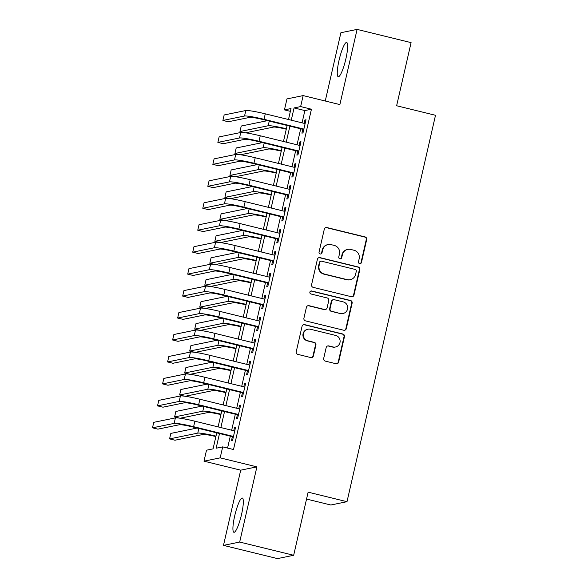 <?xml version="1.0" encoding="UTF-8"?>
<svg xmlns="http://www.w3.org/2000/svg" width="588" height="588" viewBox="0 0 588 588"><rect width="100%" height="100%" fill="white"/><g stroke="black" fill="none" stroke-linecap="round" stroke-linejoin="round"><path stroke-width="0.88" d="M359.621 263.637A1.551 1.521 78.4 0 0 361.451 262.491L366.691 239.595A2.22 2.176 78.4 0 0 365.067 236.92L326.906 227.563A2.22 2.176 78.4 0 0 324.297 229.202L319.049 252.098A1.551 1.521 78.4 0 0 320.85 253.987A1.551 1.521 78.4 0 0 322.018 252.825L322.702 249.863A7.1 6.96 78.4 0 1 331.059 244.63L334.241 245.409A7.1 6.96 78.4 0 1 339.445 253.972L338.769 256.934A1.551 1.521 78.4 0 0 340.562 258.816A1.551 1.521 78.4 0 0 341.731 257.662L342.414 254.692A7.1 6.96 78.4 0 1 350.779 249.459L353.954 250.238A7.1 6.96 78.4 0 1 359.158 258.801L358.482 261.763A1.551 1.521 78.4 0 0 359.621 263.637M360.054 263.674A1.551 1.521 78.4 0 0 361.01 262.579L366.258 239.684A2.22 2.176 78.4 0 0 364.626 237.008L326.472 227.659A2.22 2.176 78.4 0 0 325.752 227.607M320.622 254.016A1.551 1.521 78.4 0 0 321.585 252.913L322.261 249.951L322.702 249.863M340.342 258.845A1.551 1.521 78.4 0 0 341.297 257.75L341.973 254.788L342.414 254.692M241.536 514.471A17.633 3.16 -76.2 0 0 242.315 498.043A17.633 3.16 -76.2 0 0 234.708 515.867A17.633 3.16 -76.2 0 0 233.921 532.287A17.633 3.16 -76.2 0 0 241.536 514.471M345.869 58.903A17.633 3.16 -76.2 0 0 346.655 42.476A17.633 3.16 -76.2 0 0 339.041 60.299A17.633 3.16 -76.2 0 0 338.262 76.719A17.633 3.16 -76.2 0 0 345.869 58.903M323.687 358.445A2.22 2.176 78.4 0 0 325.318 361.12L336.02 363.744A2.22 2.176 78.4 0 0 338.637 362.105L344.458 336.681A2.22 2.176 78.4 0 0 342.833 334.006L304.672 324.649A2.22 2.176 78.4 0 0 302.063 326.289L296.234 351.72A2.22 2.176 78.4 0 0 297.866 354.388L310.795 357.563A2.22 2.176 78.4 0 0 313.404 355.924L315.903 345.038A2.22 2.176 78.4 0 0 314.271 342.37L307.862 340.797A5.931 5.814 78.4 0 1 307.994 329.214A5.931 5.814 78.4 0 1 310.501 329.265L335.623 335.425A5.931 5.814 78.4 0 1 335.491 347.001A5.931 5.814 78.4 0 1 332.984 346.949L328.795 345.928A2.22 2.176 78.4 0 0 326.178 347.559L323.687 358.445M293.669 555.285L277.477 558.6L223.484 545.37L239.676 542.055L293.669 555.285L308.127 492.163L347.001 501.696L435.502 115.285L396.628 105.752L411.085 42.63L357.092 29.4L339.871 104.598L303.158 95.594L300.644 106.575L311.442 109.221L233.502 449.526L222.698 446.88L220.184 457.854L203.992 461.168L206.506 450.195L213.069 448.85L216.737 432.841M239.676 542.055L256.897 466.857L220.184 457.854M351.367 296.719A2.22 2.176 78.4 0 0 353.983 295.088L359.805 269.657A2.22 2.176 78.4 0 0 358.18 266.981L320.026 257.632A2.22 2.176 78.4 0 0 317.41 259.264L311.589 284.695A2.22 2.176 78.4 0 0 313.213 287.37L351.367 296.719M352.131 303.165L346.31 328.596A2.22 2.176 78.4 0 1 343.693 330.236L305.539 320.879A2.22 2.176 78.4 0 1 303.915 318.204L306.407 307.326A2.22 2.176 78.4 0 1 309.016 305.686L324.495 309.479A2.22 2.176 78.4 0 0 327.104 307.847L328.758 300.622A2.22 2.176 78.4 0 0 327.134 297.947L311.023 294A1.551 1.521 78.4 0 1 311.059 290.972A1.551 1.521 78.4 0 1 311.714 290.986L350.507 300.49A2.22 2.176 78.4 0 1 352.131 303.165L351.697 303.254L345.869 328.685L346.31 328.596M357.092 29.4L340.9 32.715L325.252 101.011M302.769 129.309L301.894 133.145L302.989 132.925L306.003 119.754L304.907 119.974L304.136 123.348M297.741 151.263L296.866 155.1L297.954 154.879L300.975 141.708L299.88 141.928L299.108 145.309M292.714 173.217L291.832 177.061L292.927 176.834L295.948 163.662L294.853 163.883L294.081 167.264M287.686 195.172L286.804 199.016L287.899 198.788L290.92 185.617L289.825 185.837L289.053 189.218M282.659 217.126L281.777 220.97L282.872 220.743L285.893 207.571L284.798 207.792L284.019 211.173M277.632 239.081L276.75 242.925L277.845 242.697L280.858 229.526L279.77 229.754L278.991 233.127M272.604 261.035L271.722 264.879L272.817 264.651L275.831 251.48L274.736 251.708L273.964 255.082M267.577 282.99L266.695 286.834L267.79 286.613L270.803 273.435L269.708 273.663L268.936 277.036M262.542 304.944L261.667 308.788L262.762 308.568L265.776 295.389L264.681 295.617L263.909 298.991M257.515 326.899L256.64 330.743L257.728 330.522L260.749 317.344L259.653 317.571L258.882 320.945M252.487 348.86L251.605 352.697L252.7 352.477L255.721 339.305L254.626 339.526L253.854 342.9M247.46 370.815L246.578 374.652L247.673 374.431L250.694 361.26L249.599 361.48L248.827 364.854M242.432 392.769L241.55 396.606L242.646 396.385L245.659 383.214L244.571 383.435L243.792 386.816M237.405 414.724L236.523 418.568L237.618 418.34L240.632 405.169L239.536 405.389L238.765 408.77M311.442 109.221L304.871 110.566L302.063 122.841M300.696 128.794L297.036 144.795M295.668 150.756L292.008 166.749M290.641 172.71L286.973 188.711M285.614 194.665L281.946 210.666M280.586 216.619L276.919 232.62M275.559 238.574L271.891 254.575M270.531 260.528L266.864 276.529M265.497 282.483L261.836 298.483M260.469 304.437L256.809 320.438M255.442 326.391L251.782 342.392M250.414 348.346L246.747 364.347M245.387 370.3L241.719 386.301M240.36 392.262L236.692 408.256M235.332 414.217L231.665 430.218M230.298 436.171L227.571 448.071M232.378 436.678L231.496 440.522L232.591 440.294L235.604 427.123L234.509 427.344L233.737 430.725M306.546 499.058L330.809 505.004L347.001 501.696M256.897 466.857L240.705 470.172L223.484 545.37M240.705 470.172L203.992 461.168M290.369 111.345L284.445 109.89L286.959 98.909L303.158 95.594M219.5 433.525L216.134 448.225L222.698 446.88M300.644 106.575L294.074 107.92L291.266 120.195M289.899 126.148L286.238 142.149M284.871 148.102L281.204 164.103M279.844 170.064L276.176 186.058M274.816 192.019L271.149 208.02M269.789 213.973L266.121 229.974M264.762 235.928L261.094 251.929M259.727 257.882L256.067 273.883M254.7 279.837L251.039 295.837M249.672 301.791L246.012 317.792M244.645 323.745L240.977 339.746M239.617 345.7L235.95 361.701M234.59 367.654L230.922 383.655M229.563 389.609L225.895 405.61M224.528 411.571L220.868 427.564M288.502 119.518L291.009 108.545L284.445 109.89M218.104 426.888L221.764 410.887M223.131 404.934L226.792 388.933M228.159 382.979L231.826 366.978M233.186 361.025L236.854 345.024M238.214 339.07L241.881 323.069M243.241 317.116L246.909 301.115M248.268 295.161L251.936 279.16M253.303 273.207L256.963 257.206M258.33 251.252L261.991 235.251M263.358 229.291L267.018 213.297M268.385 207.336L272.053 191.335M273.413 185.382L277.08 169.381M278.44 163.427L282.108 147.426M283.467 141.473L287.135 125.472M304.871 110.566L294.074 107.92M304.907 119.974L305.9 120.217M299.88 141.928L300.865 142.171M294.853 163.883L295.837 164.126M289.825 185.837L290.81 186.08M284.798 207.792L285.783 208.034M279.77 229.754L280.755 229.996M274.736 251.708L275.728 251.951M269.708 273.663L270.7 273.905M264.681 295.617L265.666 295.86M259.653 317.571L260.638 317.814M254.626 339.526L255.611 339.768M249.599 361.48L250.584 361.723M244.571 383.435L245.556 383.677M239.536 405.389L240.529 405.632M234.509 427.344L235.501 427.586M347.773 249.4L347.332 249.496A7.1 6.96 78.4 0 0 341.973 254.788M328.06 244.571L327.619 244.659A7.1 6.96 78.4 0 0 322.261 249.951M352.087 296.771A2.22 2.176 78.4 0 0 353.542 295.176L359.371 269.745A2.22 2.176 78.4 0 0 357.747 267.07L319.585 257.72A2.22 2.176 78.4 0 0 318.872 257.669M356.299 271.303A1.551 1.521 78.4 0 0 355.159 269.429L321.665 261.219A1.551 1.521 78.4 0 0 319.835 262.366L319.122 265.489A7.1 6.96 78.4 0 0 324.326 274.045L347.221 279.66A7.1 6.96 78.4 0 0 355.578 274.427L356.299 271.303M321.011 261.204L320.57 261.293A1.551 1.521 78.4 0 0 319.394 262.454L319.835 262.366M350.22 279.719L349.786 279.807A7.1 6.96 78.4 0 1 346.78 279.748L323.885 274.133A7.1 6.96 78.4 0 1 318.681 265.578L319.394 262.454M344.414 330.287A2.22 2.176 78.4 0 0 345.869 328.685M325.429 309.501L324.995 309.589A2.22 2.176 78.4 0 1 324.054 309.567L308.582 305.775A2.22 2.176 78.4 0 0 307.862 305.723M351.697 303.254A2.22 2.176 78.4 0 0 350.066 300.586L311.272 291.075A1.551 1.521 78.4 0 0 310.839 291.031M340.548 313.419A5.931 5.814 78.4 0 0 347.692 307.767A5.931 5.814 78.4 0 0 343.194 301.887L334.337 299.718A2.22 2.176 78.4 0 0 331.728 301.35L330.074 308.575A2.22 2.176 78.4 0 0 331.698 311.243L340.114 313.507A5.931 5.814 78.4 0 0 342.62 313.551L343.061 313.463M333.403 299.696L332.962 299.784A2.22 2.176 78.4 0 0 331.287 301.446L331.728 301.35M340.114 313.507L331.264 311.339A2.22 2.176 78.4 0 1 329.633 308.663L331.287 301.446M335.491 347.001L335.057 347.089A5.931 5.814 78.4 0 1 332.543 347.045L328.354 346.016A2.22 2.176 78.4 0 0 327.641 345.964M307.994 329.214L307.553 329.309A5.931 5.814 78.4 0 0 307.421 340.886L307.862 340.797M311.508 357.614A2.22 2.176 78.4 0 0 312.97 356.012L315.462 345.134A2.22 2.176 78.4 0 0 313.838 342.459L307.421 340.886M336.74 363.796A2.22 2.176 78.4 0 0 338.196 362.201L344.017 336.77A2.22 2.176 78.4 0 0 342.392 334.094L304.239 324.738A2.22 2.176 78.4 0 0 303.518 324.686M286.282 129.198A11.304 0.941 -167.1 0 0 273.582 127.074L245.541 132.807M269.253 121.091L268.179 125.751L239.977 131.521L241.234 126.03L267.496 120.658M268.179 125.751A16.949 1.411 12.9 0 1 286.385 128.743M239.977 131.521L244.829 132.712M245.799 110.529L244.542 116.02L222.896 120.444L224.153 114.961L245.799 110.529A16.949 1.411 12.9 0 1 265.276 113.829L305.121 123.59M244.542 116.02A16.949 1.411 12.9 0 1 264.019 119.313L303.864 129.081M303.761 129.551L262.924 119.54A11.304 0.941 -167.1 0 0 249.937 117.343L228.298 121.767L222.896 120.444M281.255 151.153A11.304 0.941 -167.1 0 0 268.554 149.029L240.514 154.769M264.218 143.046L263.152 147.706L234.943 153.475L236.2 147.985L262.461 142.612M263.152 147.706A16.949 1.411 12.9 0 1 281.358 150.697M234.943 153.475L239.801 154.666M276.228 173.115A11.304 0.941 -167.1 0 0 263.527 170.983L235.487 176.723M259.19 165L258.125 169.66L229.915 175.43L231.172 169.947L257.434 164.566M258.125 169.66A16.949 1.411 12.9 0 1 276.331 172.651M229.915 175.43L234.774 176.62M271.193 195.069A11.304 0.941 -167.1 0 0 258.5 192.938L230.459 198.678M254.163 186.955L253.097 191.614L224.888 197.384L226.145 191.901L252.406 186.521M253.097 191.614A16.949 1.411 12.9 0 1 271.303 194.606M224.888 197.384L229.739 198.575M266.166 217.023A11.304 0.941 -167.1 0 0 253.465 214.892L225.432 220.632M249.136 208.909L248.07 213.569L219.861 219.346L221.117 213.856L247.379 208.483M248.07 213.569A16.949 1.411 12.9 0 1 266.276 216.56M219.861 219.346L224.712 220.529M240.771 132.484L239.514 137.974L217.869 142.399L219.126 136.916L240.771 132.484A16.949 1.411 12.9 0 1 260.249 135.784L300.093 145.545M239.514 137.974A16.949 1.411 12.9 0 1 258.992 141.267L298.836 151.035M298.733 151.506L257.897 141.495A11.304 0.941 -167.1 0 0 244.909 139.297L223.271 143.722L217.869 142.399M235.744 154.438L234.487 159.929L212.841 164.361L214.098 158.87L235.744 154.438A16.949 1.411 12.9 0 1 255.221 157.738L295.066 167.506M234.487 159.929A16.949 1.411 12.9 0 1 253.965 163.229L293.809 172.99M293.706 173.46L252.869 163.449A11.304 0.941 -167.1 0 0 239.882 161.252L218.244 165.684L212.841 164.361M230.709 176.393L229.452 181.883L207.814 186.315L209.071 180.825L230.709 176.393A16.949 1.411 12.9 0 1 250.194 179.693L290.038 189.461M229.452 181.883A16.949 1.411 12.9 0 1 248.937 185.183L288.781 194.944M288.671 195.414L247.842 185.404A11.304 0.941 -167.1 0 0 234.855 183.206L213.209 187.638L207.814 186.315M225.682 198.347L224.425 203.838L202.786 208.27L204.043 202.779L225.682 198.347A16.949 1.411 12.9 0 1 245.167 201.647L285.011 211.415M224.425 203.838A16.949 1.411 12.9 0 1 243.91 207.138L283.754 216.906M283.644 217.369L242.815 207.358A11.304 0.941 -167.1 0 0 229.827 205.161L208.181 209.593L202.786 208.27M261.138 238.978A11.304 0.941 -167.1 0 0 248.437 236.846L220.404 242.587M244.108 230.864L243.042 235.523L214.833 241.3L216.09 235.81L242.352 230.437M243.042 235.523A16.949 1.411 12.9 0 1 261.248 238.515M214.833 241.3L219.684 242.484M220.654 220.302L219.398 225.792L197.759 230.224L199.016 224.734L220.654 220.302A16.949 1.411 12.9 0 1 240.139 223.602L279.984 233.37M219.398 225.792A16.949 1.411 12.9 0 1 238.875 229.092L278.727 238.86M278.616 239.323L237.787 229.313A11.304 0.941 -167.1 0 0 224.8 227.115L203.154 231.547L197.759 230.224M256.111 260.932A11.304 0.941 -167.1 0 0 243.41 258.801L215.37 264.541M239.081 252.818L238.015 257.478L209.806 263.255L211.063 257.764L237.324 252.392M238.015 257.478A16.949 1.411 12.9 0 1 256.214 260.469M209.806 263.255L214.657 264.446M215.627 242.256L214.37 247.746L192.724 252.179L193.981 246.688L215.627 242.256A16.949 1.411 12.9 0 1 235.104 245.556L274.956 255.324M214.37 247.746A16.949 1.411 12.9 0 1 233.848 251.047L273.699 260.815M273.589 261.278L232.752 251.267A11.304 0.941 -167.1 0 0 219.772 249.069L198.127 253.501L192.724 252.179M251.083 282.887A11.304 0.941 -167.1 0 0 238.383 280.755L210.342 286.496M234.053 274.772L232.98 279.432L204.778 285.209L206.035 279.719L232.297 274.346M232.98 279.432A16.949 1.411 12.9 0 1 251.186 282.424M204.778 285.209L209.629 286.4M210.6 264.218L209.343 269.701L187.697 274.133L188.954 268.642L210.6 264.218A16.949 1.411 12.9 0 1 230.077 267.511L269.921 277.279M209.343 269.701A16.949 1.411 12.9 0 1 228.82 273.001L268.665 282.769M268.562 283.232L227.725 273.229A11.304 0.941 -167.1 0 0 214.738 271.024L193.099 275.456L187.697 274.133M246.056 304.841A11.304 0.941 -167.1 0 0 233.355 302.71L205.315 308.45M229.019 296.727L227.953 301.387L199.744 307.164L201 301.673L227.262 296.301M227.953 301.387A16.949 1.411 12.9 0 1 246.159 304.378M199.744 307.164L204.602 308.355M205.572 286.172L204.315 291.655L182.67 296.087L183.926 290.597L205.572 286.172A16.949 1.411 12.9 0 1 225.05 289.465L264.894 299.233M204.315 291.655A16.949 1.411 12.9 0 1 223.793 294.956L263.637 304.724M263.534 305.187L222.698 295.183A11.304 0.941 -167.1 0 0 209.71 292.978L188.072 297.41L182.67 296.087M241.029 326.796A11.304 0.941 -167.1 0 0 228.328 324.672L200.287 330.405M223.991 318.689L222.925 323.349L194.716 329.118L195.973 323.628L222.235 318.255M222.925 323.349A16.949 1.411 12.9 0 1 241.131 326.333M194.716 329.118L199.575 330.309M200.545 308.127L199.288 313.61L177.642 318.042L178.899 312.551L200.545 308.127A16.949 1.411 12.9 0 1 220.022 311.419L259.867 321.188M199.288 313.61A16.949 1.411 12.9 0 1 218.765 316.91L258.61 326.678M258.507 327.141L217.67 317.138A11.304 0.941 -167.1 0 0 204.683 314.94L183.044 319.365L177.642 318.042M235.994 348.75A11.304 0.941 -167.1 0 0 223.3 346.626L195.26 352.359M218.964 340.643L217.898 345.303L189.689 351.073L190.946 345.582L217.207 340.209M217.898 345.303A16.949 1.411 12.9 0 1 236.104 348.287M189.689 351.073L194.54 352.263M195.517 330.081L194.253 335.572L172.615 339.996L173.872 334.506L195.517 330.081A16.949 1.411 12.9 0 1 214.995 333.381L254.839 343.142M194.253 335.572A16.949 1.411 12.9 0 1 213.738 338.864L253.582 348.633M253.472 349.096L212.643 339.092A11.304 0.941 -167.1 0 0 199.655 336.895L178.01 341.319L172.615 339.996M230.966 370.705A11.304 0.941 -167.1 0 0 218.266 368.58L190.233 374.313M213.936 362.598L212.871 367.257L184.661 373.027L185.918 367.537L212.18 362.164M212.871 367.257A16.949 1.411 12.9 0 1 231.077 370.249M184.661 373.027L189.512 374.218M190.483 352.036L189.226 357.526L167.587 361.951L168.844 356.468L190.483 352.036A16.949 1.411 12.9 0 1 209.967 355.336L249.812 365.097M189.226 357.526A16.949 1.411 12.9 0 1 208.711 360.819L248.555 370.587M248.445 371.057L207.615 361.047A11.304 0.941 -167.1 0 0 194.628 358.849L172.982 363.274L167.587 361.951M225.939 392.666A11.304 0.941 -167.1 0 0 213.238 390.535L185.205 396.275M208.909 384.552L207.843 389.212L179.634 394.982L180.891 389.499L207.152 384.118M207.843 389.212A16.949 1.411 12.9 0 1 226.049 392.203M179.634 394.982L184.485 396.172M185.455 373.99L184.198 379.48L162.56 383.905L163.817 378.422L185.455 373.99A16.949 1.411 12.9 0 1 204.94 377.29L244.784 387.051M184.198 379.48A16.949 1.411 12.9 0 1 203.683 382.781L243.528 392.541M243.417 393.012L202.588 383.001A11.304 0.941 -167.1 0 0 189.601 380.803L167.955 385.228L162.56 383.905M220.912 414.621A11.304 0.941 -167.1 0 0 208.211 412.489L180.171 418.23M203.882 406.506L202.816 411.166L174.607 416.936L175.863 411.453L202.125 406.073M202.816 411.166A16.949 1.411 12.9 0 1 221.014 414.158M174.607 416.936L179.458 418.127M215.884 436.575A11.304 0.941 -167.1 0 0 203.183 434.444L174.974 440.221L169.579 438.891L197.781 433.121A16.949 1.411 12.9 0 1 215.987 436.112M169.579 438.891L170.836 433.407L197.098 428.027M180.428 395.945L179.171 401.435L157.525 405.867L158.782 400.377L180.428 395.945A16.949 1.411 12.9 0 1 199.905 399.245L239.757 409.013M179.171 401.435A16.949 1.411 12.9 0 1 198.648 404.735L238.5 414.496M238.39 414.966L197.561 404.956A11.304 0.941 -167.1 0 0 184.573 402.758L162.927 407.19L157.525 405.867M175.4 417.899L174.144 423.389L152.498 427.821L153.755 422.331L175.4 417.899A16.949 1.411 12.9 0 1 194.878 421.199L234.722 430.967M174.144 423.389A16.949 1.411 12.9 0 1 193.621 426.69L233.465 436.45M233.362 436.921L192.526 426.91A11.304 0.941 -167.1 0 0 179.546 424.712L157.9 429.144L152.498 427.821M361.01 262.579L361.451 262.491M321.585 252.913L322.018 252.825M341.297 257.75L341.731 257.662M326.472 227.659L326.906 227.563M364.626 237.008L365.067 236.92M366.258 239.684L366.691 239.595M319.585 257.72L320.026 257.632M357.747 267.07L358.18 266.981M359.371 269.745L359.805 269.657M353.542 295.176L353.983 295.088M318.681 265.578L319.122 265.489M323.885 274.133L324.326 274.045M346.78 279.748L347.221 279.66M308.582 305.775L309.016 305.686M324.054 309.567L324.495 309.479M311.272 291.075L311.714 290.986M350.066 300.586L350.507 300.49M329.633 308.663L330.074 308.575M331.264 311.339L331.698 311.243M328.354 346.016L328.795 345.928M332.543 347.045L332.984 346.949M313.838 342.459L314.271 342.37M315.462 345.134L315.903 345.038M312.97 356.012L313.404 355.924M304.239 324.738L304.672 324.649M342.392 334.094L342.833 334.006M344.017 336.77L344.458 336.681M338.196 362.201L338.637 362.105M265.276 113.829L264.019 119.313M260.249 135.784L258.992 141.267M255.221 157.738L253.965 163.229M250.194 179.693L248.937 185.183M245.167 201.647L243.91 207.138M240.139 223.602L238.875 229.092M235.104 245.556L233.848 251.047M230.077 267.511L228.82 273.001M225.05 289.465L223.793 294.956M220.022 311.419L218.765 316.91M214.995 333.381L213.738 338.864M209.967 355.336L208.711 360.819M204.94 377.29L203.683 382.781M198.854 428.461L197.781 433.121M199.905 399.245L198.648 404.735M194.878 421.199L193.621 426.69"/></g></svg>
